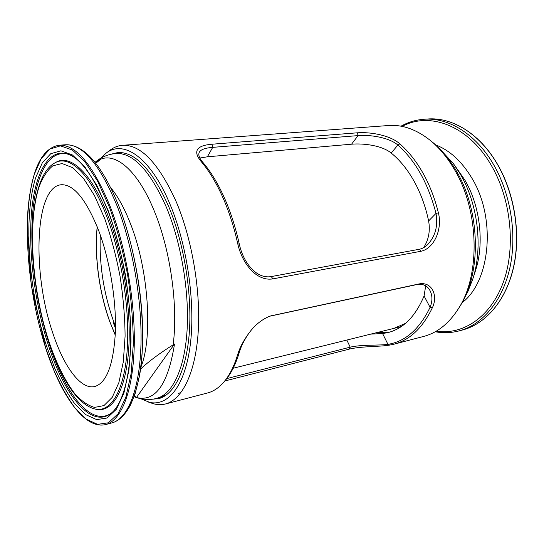 <?xml version="1.0" encoding="UTF-8"?>
<svg xmlns="http://www.w3.org/2000/svg" width="544" height="544" viewBox="0 0 544 544"><rect width="100%" height="100%" fill="white"/><g stroke="black" fill="none" stroke-linecap="round" stroke-linejoin="round"><path stroke-width="0.82" d="M140.794 398.745L152.034 403.315C156.618 404.865 161.099 405.083 165.478 403.974L207.624 392.945C213.296 391.483 218.552 388.008 223.414 382.541L223.468 382.473C229.337 375.768 234.124 366.323 237.816 354.13C239.748 347.806 243.222 341.136 248.248 334.111C254.259 325.489 261.576 319.464 270.184 316.03L419.206 283.9C432.16 281.506 438.212 295.807 432.358 307.768C422.64 327.869 409.863 340.007 394.033 344.182L389.688 345.086C380.222 346.814 361.712 346.127 349.37 349.092L224.76 380.997M224.155 197.316C230.445 211.432 235.484 226.991 239.278 243.984C243.025 261.82 255.932 279.256 271.232 276.583L419.247 249.281C422.348 248.649 425.184 247.058 427.754 244.508C435.397 236.171 438.144 225.808 435.989 213.411C428.298 183.654 415.596 160.861 397.875 145.03C388.96 137.367 370.158 134.62 358.108 135.599L212.718 147.356C205.224 147.968 200.763 149.566 199.349 152.15C197.982 154.761 199.301 158.331 203.293 162.874C210.882 171.816 217.838 183.301 224.155 197.316M237.816 244.025C233.981 226.8 228.881 211.038 222.516 196.738C216.131 182.539 209.1 170.911 201.436 161.867C192.658 151.429 196.173 145.547 211.97 144.221L357.381 132.804C370.41 131.804 390.306 135.252 399.826 143.847C408.469 151.388 416.18 161.119 422.946 173.04C429.678 185.035 434.826 198.315 438.403 212.881C442.544 228.997 434.268 248.384 421.131 251.233L272.986 278.861C256.435 281.751 242.107 263.248 237.816 244.025L239.278 243.984M120.591 152.524L117.912 153.313M152.286 399.201L158.76 398.623C174.182 394.767 186.742 370.124 189.4 331.35C192.039 292.631 183.865 243.046 168.898 207.06C152.279 169.816 135.238 151.654 117.776 152.558L111.466 154.108M147.036 401.642C165.832 408.163 183.852 389.314 189.87 347.861C195.915 306.551 187.796 246.724 170.19 204.7C150.504 156.876 123.039 139.094 105.706 153.496L100.735 158.263M165.478 403.974C181.825 399.813 195.235 373.878 198.125 333.01C200.994 292.203 192.324 239.952 176.419 202.191C158.855 163.343 140.842 144.384 122.393 145.316C117.892 145.683 113.723 147.342 109.888 150.294L105.706 153.496M394.033 344.182L423.674 336.423C437.206 332.887 448.739 323.714 458.286 308.904L459.925 306.272C481.651 273.442 480.495 210.814 456.096 170.53C449.276 158.916 441.442 149.505 432.609 142.297L430.209 140.338C416.378 129.418 402.485 124.481 388.545 125.521L122.393 145.316M458.286 308.904C480.576 275.264 479.373 210.752 454.308 169.327C447.297 157.386 439.266 147.723 430.209 140.338M425.7 285.872L424.068 295.956C415.446 316.411 403.424 328.617 388.008 332.581L382.588 333.54L370.818 334.104M199.852 158.039L207.38 156.801L351.574 144.187C363.97 143.14 382.282 145.595 391.218 153.068C399.86 160.065 407.504 169.47 414.134 181.288C420.723 193.208 425.551 206.428 428.624 220.939C430.358 230.785 428.706 239.68 423.667 247.636M158.644 397.861L161.432 397.739M159.576 397.623L162.248 397.385M163.295 396.644L163.744 396.63M178.35 393.271L180.112 392.897M159.902 397.542L162.377 397.324M438.403 212.881L435.989 213.411L428.624 220.939M391.218 153.068L397.875 145.03L399.826 143.847M203.293 162.874L201.436 161.867M226.746 378.604L350.214 347.16C361.644 344.44 379.12 345.624 387.954 344.359C405.409 341.516 419.451 329.181 430.073 307.353C432.548 301.179 432.541 295.616 430.039 290.666C427.455 285.736 423.178 283.676 417.194 284.492L269.416 316.288M248.533 333.724C243.998 340.401 240.897 346.718 239.224 352.668C235.559 364.725 230.819 374.075 224.998 380.718L224.944 380.786M239.224 352.668L237.816 354.13M424.068 295.956L430.073 307.353L432.358 307.768M389.688 345.086L387.954 344.359L382.588 333.54M134.103 396.651L136.449 397.521C155.394 402.186 168.076 384.35 174.508 343.992L173.128 344.842C178.31 306.374 170.544 250.349 154.428 211.405C138.496 171.802 116.749 152.905 101.109 159.045L95.744 163.241M162.608 396.773L163.989 396.494M123.468 152.884L115.892 153.469C133.205 152.572 150.11 170.673 166.607 207.774C181.458 243.603 189.584 292.944 187 331.473C184.396 370.042 171.965 394.556 156.686 398.364L165.968 395.243M98.892 231.139C86.34 199.566 73.753 184.103 61.132 184.749C34.476 187.122 32.198 273.265 52.598 332.445C63.512 366.071 80.526 389.98 94.738 386.526C106.502 383.024 113.37 365.085 115.348 332.717C116.538 301.349 110.004 260.977 98.892 231.139M135.973 397.215L134.382 395.876M140.563 369.043C148.988 361.216 159.848 353.144 173.128 344.842M101.109 159.045L95.037 162.35C100.803 157.277 107.753 154.312 115.892 153.469M174.508 343.992L136.449 397.521M472.886 278.739L475.442 270.796C484.568 243.406 480.209 205.788 464.705 179.792L453.274 163.445L460.122 173.822C477.924 203.68 483.126 247.18 472.886 278.739L467.833 291.706L464.08 298.785M472.743 279.181L472.274 280.541M115.491 326.318L113.322 320.62C103.516 292.563 99.171 264.017 100.273 234.981M377.033 332.561L389.803 332.092L377.108 332.54M357.381 132.804L358.108 135.599L351.574 144.187M211.97 144.221L212.718 147.356L207.38 156.801M421.131 251.233L419.247 249.281M272.986 278.861L271.232 276.583M349.37 349.092L350.214 347.16L346.827 340.054M270.803 315.942L272.564 315.384M417.194 284.492L419.206 283.9M140.774 367.486C153.177 337.593 148.621 268.614 130.152 222.918C124.25 207.958 117.81 196.262 110.847 187.843M67.966 154.136C48.022 147.553 34.517 174.434 31.402 213.731C28.363 253.354 34.904 303.443 48.192 344.699C63.954 394.38 90.882 429.243 111.132 413.27C122.162 404.879 130.893 376.217 130.771 336.056C130.716 295.922 121.863 247.262 108.174 211.364C94.54 177.738 81.138 158.664 67.966 154.136M68.551 154.353C48.858 148.498 35.584 175.433 32.558 214.472C29.607 253.837 36.122 303.43 49.307 344.298C64.906 393.326 91.433 427.849 111.615 412.876M46.464 345.862L54.856 368.533C61.064 382.378 67.728 394.155 74.834 403.879L85.748 414.664L96.689 419.628L107.114 417.996L116.389 409.238L123.862 393.23L128.901 370.416L130.995 341.856C130.839 320.477 128.982 298.16 125.426 274.924C120.945 251.899 115.212 230.5 108.222 210.712L96.784 185.307L84.551 166.457L72.345 154.924L60.894 150.804L50.742 153.7L42.289 162.88L35.782 177.398C23.052 217.743 28.424 289.823 46.464 345.862M95.703 409.183C110.84 412.039 123.991 391.333 127.092 351.431C130.193 311.637 121.958 256.401 106.903 216.872C90.63 173.556 69.061 154.272 54.699 163.003L55.76 162.418C70.217 153.626 91.922 172.944 108.283 216.41C123.427 256.068 131.689 311.522 128.54 351.458C125.392 391.503 112.132 412.27 96.9 409.394L95.703 409.183C76.983 405.198 60.608 377.223 48.681 341.238C26.085 273.945 26.003 178.418 54.699 163.003M48.715 340.945C56.032 362.596 64.954 380.909 74.732 393.638C81.362 401.016 87.978 405.606 94.574 407.402L103.958 405.579L112.248 397.331L118.878 382.622L123.304 361.896L125.093 336.144C124.909 316.934 123.223 296.929 120.034 276.114C116.028 255.49 110.908 236.28 104.672 218.477L94.445 195.514L83.47 178.31L72.474 167.6L62.091 163.526L52.836 165.818C47.342 170.258 42.752 177.269 39.066 186.857C27.227 223.156 32.069 289.626 48.715 340.945M105.747 424.538C120.693 420.723 132.505 393.387 134.13 349.289C135.748 305.266 126.256 248.309 110.459 207.189C93.146 165.063 76.065 144.412 59.221 145.221C47.43 147.07 38.814 157.76 33.381 177.303C30.403 188.312 28.485 200.899 27.608 215.057L27.2 225.848L31.294 285.654L45.601 347.806C60.588 394.597 84.361 429.923 105.747 424.538L111.908 422.906C127.058 419.03 139.087 391.748 140.862 347.827C142.623 303.974 133.178 247.302 117.3 206.394C99.899 164.485 82.654 143.942 65.579 144.765L59.221 145.221M45.614 347.732L54.257 371.158C60.656 385.478 67.531 397.698 74.875 407.81L86.163 419.077L97.505 424.354L108.338 422.81L118 413.868L125.807 397.378L131.097 373.755L133.314 344.1C133.171 321.864 131.247 298.649 127.548 274.455C122.876 250.485 116.906 228.222 109.616 207.665L97.696 181.308L84.966 161.826L72.298 149.988L60.432 145.867L49.932 149.022L41.215 158.651L34.517 173.774C21.461 215.696 27.037 289.891 45.614 347.732M124.746 413.25C136.102 400.119 143.358 369.274 142.63 329.12C141.855 288.973 132.838 242.168 119.258 207.148M97.192 226.732C94.228 255.646 99.09 292.128 109.636 321.334L115.246 335.118M109.725 321.375L115.253 334.975M97.247 226.868C94.33 255.775 99.185 292.169 109.711 321.334L115.26 334.941M435.683 144.928C449.589 150.219 461.57 161.146 471.621 177.711C496.556 217.858 490.45 281.744 461.978 302.79M496.216 162.316C514.148 191.78 521.016 233.016 513.611 266.703C506.151 300.417 485.785 323.891 462.713 329.943C485.874 323.857 506.267 300.349 513.733 266.655C521.145 232.988 514.291 191.808 496.373 162.35C478.536 132.729 451.391 117.014 427.577 119C451.282 117.021 478.387 132.682 496.216 162.316M400.989 126.194C408.095 122.203 415.738 119.891 423.919 119.258C447.583 117.286 474.66 133.008 492.497 162.744C510.422 192.324 517.317 233.709 509.952 267.498C502.527 301.322 482.195 324.843 459.17 330.881L462.713 329.943M402.118 126.405C428.964 111.697 467.153 124.719 490.334 163.73C510.911 197.567 516.208 246.745 503.411 282.003C490.627 317.37 462.869 335.233 436.227 331.187M224.998 380.718L223.468 382.473M113.03 322.021L115.464 328.399M134.076 396.726C142.106 399.738 149.641 400.282 156.686 398.364M65.579 144.765C84.368 144.466 102.245 165.206 119.218 206.999C139.169 257.924 147.75 331.86 139.407 376.326L135.164 393.57L130.512 405.028C127.82 409.958 124.862 414.072 121.618 417.364C118.164 420.301 114.927 422.151 111.908 422.906M97.26 226.896C94.336 255.796 99.198 292.196 109.732 321.348M435.234 331.758C443.244 333.227 451.228 332.935 459.17 330.881M423.919 119.258L427.577 119M453.274 163.445L438.974 148.036M405.436 323.408L394.094 328.29M401.35 326.529L233.165 368.247"/></g></svg>
